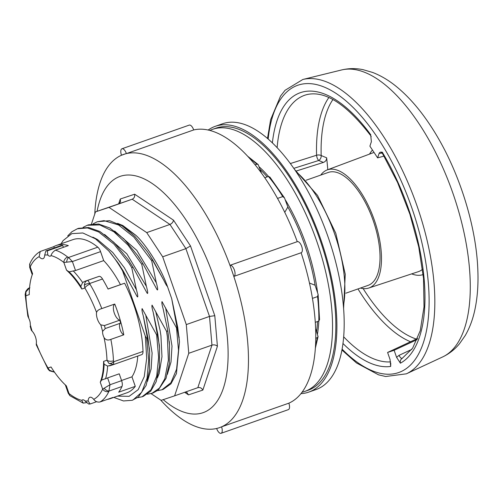 <?xml version="1.0" encoding="UTF-8"?>
<svg xmlns="http://www.w3.org/2000/svg" width="503" height="503" viewBox="0 0 503 503"><rect width="100%" height="100%" fill="white"/><g stroke="black" fill="none" stroke-linecap="round" stroke-linejoin="round"><path stroke-width="0.75" d="M176.515 327.881L178.515 350.377L176.591 369.189L170.913 382.733L161.953 389.781L163.205 389.366L170.938 383.846L176.427 373.628L179.464 341.895L177.735 327.415L176.509 327.862M179.338 340.097L171.693 298.625L177.722 327.34M171.693 298.625L167.474 286.515C159.155 263.327 142.978 241.453 135.785 235.266L124.53 227.475M152.937 260.328L163.783 280.19C165.606 284.013 166.839 286.119 167.474 286.515M93.118 223.841L97.274 221.766L104.008 220.647L118.507 224.929L133.917 237.139L151.655 260.667L152.899 260.227M141.708 264.163L142.953 263.729L156.823 289.263C158.445 291.903 157.37 286.27 156.314 282.824L151.686 260.755M123.084 270.784L136.935 296.254C138.551 298.901 137.476 293.268 136.426 289.816L131.755 267.665L133.006 267.225L146.882 292.759C148.498 295.399 147.423 289.772 146.373 286.32L141.745 264.264M143.305 396.339L150.711 391.177L156.119 381.808L159.376 366.97L159.558 348.516L157.86 334.42L156.615 334.86L142.116 308.603C141.752 309.609 142.129 311.998 143.254 315.771L147.926 337.922L146.675 338.356L145.31 336.13L122.587 270.884L123.059 270.721M176.503 327.874L162.016 301.611C161.664 302.743 162.041 305.132 163.142 308.773L167.82 330.924L166.562 331.364L152.063 305.107C151.699 306.113 152.076 308.502 153.201 312.275L157.867 334.42M32.249 274.701L29.652 267.244A4.697 4.326 162.6 0 0 29.696 267.376L30.199 266.886L32.601 273.77A69.948 30.771 -109.4 0 0 29.262 294.62L25.867 295.751L25.917 291.891L29.551 287.848M54.456 372.126L49.527 370.283L47.999 367.976L51.042 366.964A69.948 30.771 -109.4 0 0 66.333 385.826L69.012 393.522L68.27 393.082M103.599 361.374L104.14 364.241A69.948 30.771 70.6 0 1 101.556 380.105L100.26 382.223A69.948 30.771 -109.4 0 0 103.599 361.374L106.994 360.236L108.906 363.411L113.559 364.556M80.807 286.301L81.819 289.03A69.948 30.771 -109.4 0 0 66.528 270.168L69.137 271.84A69.948 30.771 70.6 0 1 80.807 286.301L82.643 282.579L84.359 281.485L98.984 276.399L87.384 280.479C85.51 281.259 84.498 282.881 84.359 285.346L84.862 288.018A4.697 1.742 -30.7 0 1 89.968 284.164L89.723 283.491C88.729 281.416 87.95 280.416 87.384 280.479L84.359 281.485M53.758 246.665A81.197 35.719 70.6 0 1 56.399 245.451A81.197 35.719 70.6 0 1 68.333 245.602L55.399 250.148C53.048 251.77 51.583 253.587 51.004 255.599A6.262 2.754 70.6 0 1 50.325 256.14A6.262 2.754 70.6 0 1 47.867 255.046L47.295 250.884A80.222 35.292 -109.4 0 0 45.867 250.896L44.704 255.034A8.608 3.785 70.6 0 1 42.988 258.699A8.608 3.785 70.6 0 1 39.146 256.649L40.209 251.494L53.758 246.665A8.608 3.785 -109.4 0 0 54.318 247.929M25.15 294.431A4.697 2.421 -2.3 0 0 25.15 294.532L27.822 316.123L28.822 318.412A6.262 2.754 70.6 0 1 30.268 324.592L30.708 326.359M30.18 326.208L31.249 330.056L32.079 331.144A8.608 3.785 70.6 0 1 36.298 343.58L36.279 344.863L47.936 368.976A4.697 1.742 149.3 0 0 47.986 369.039M86.585 402.633L83.177 403.117L81.857 400.394A6.262 2.754 70.6 0 1 82.536 399.854A6.262 2.754 70.6 0 1 84.994 400.948L88.66 404.022A80.222 35.292 -109.4 0 0 90.087 404.003L88.157 400.954A8.608 3.785 70.6 0 1 89.867 397.295A8.608 3.785 70.6 0 1 93.715 399.344C95.274 401.513 97.368 402.394 99.984 401.985L112.917 397.439A81.197 35.719 70.6 0 1 110.276 398.646A81.197 35.719 70.6 0 1 107.46 399.357M104.039 337.576A6.262 2.754 70.6 0 1 102.593 331.402L105.246 328.541A80.222 35.292 -109.4 0 0 104.417 325.573L100.782 324.85A8.608 3.785 70.6 0 1 96.557 312.413C97.23 310.609 98.984 309.332 101.813 308.584L114.747 304.038A8.608 3.785 -109.4 0 0 114.137 312.596A8.608 3.785 -109.4 0 0 119.777 320.172A80.222 35.292 70.6 0 1 120.607 323.14A6.262 2.754 -109.4 0 0 119.903 328.937A6.262 2.754 -109.4 0 0 123.788 334.828L110.855 339.374C107.925 340.6 105.655 340.003 104.039 337.576A76.5 33.657 70.6 0 1 106.994 360.236A4.697 2.421 177.7 0 0 113.464 360.821A81.197 35.719 -109.4 0 0 110.855 339.374M104.14 364.241L107.636 366.083L113.496 364.574M107.629 377.898L119.23 373.817L121.613 380.658L110.006 384.738L102.662 389.108A4.697 3.842 24.7 0 0 108.862 391.46L110.006 384.738L107.629 377.898L101.556 380.105M315.595 328.553L318.078 336.595L317.292 337.695L315.733 338.242M300.92 393.642A140.871 61.976 -109.4 0 0 308.754 392.107A140.871 61.976 -109.4 0 0 320.65 239.114A140.871 61.976 -109.4 0 0 215.693 126.178A140.871 61.976 -109.4 0 0 215.284 126.316A140.871 61.976 -109.4 0 0 208.211 130.019M212.618 129.328L215.932 128.164A138.916 61.115 70.6 0 1 319.996 239.849A138.916 61.115 70.6 0 1 308.106 390.259L304.793 391.422A138.916 61.115 -109.4 0 0 316.676 241.019A138.916 61.115 -109.4 0 0 212.618 129.328A138.916 61.115 -109.4 0 0 209.933 130.434M308.754 392.107L316.047 389.542A140.871 61.976 -109.4 0 0 327.943 236.548A140.871 61.976 -109.4 0 0 222.986 123.612A140.871 61.976 -109.4 0 0 222.578 123.751L215.284 126.316M108.019 288.98L124.631 283.214L108.057 289.043A81.197 35.719 -109.4 0 0 102.524 278.989A6.262 2.754 -109.4 0 0 98.984 276.399M69.137 271.84L75.519 270.513L103.7 260.604A71.608 31.507 70.6 0 1 120.424 284.623M56.399 245.451L72.973 239.623A81.197 35.719 -109.4 0 1 97.796 247.174A6.262 2.754 70.6 0 1 100.569 251.626L103.7 260.604M121.556 380.494L131.956 376.835L135.276 386.354L118.695 392.183A81.197 35.719 -109.4 0 0 121.978 386.499A6.262 2.754 -109.4 0 0 121.613 380.658M137.765 356.042A71.608 31.507 70.6 0 1 131.956 376.835M105.246 328.541L120.607 323.14M104.417 325.573L119.777 320.172M114.747 304.038A81.197 35.719 70.6 0 1 123.788 334.828M47.295 250.884L62.655 245.483A6.262 2.754 -109.4 0 0 63.491 247.3M45.867 250.896L61.228 245.495A80.222 35.292 70.6 0 1 62.655 245.483M90.087 404.003L96.595 401.715M36.298 343.58A76.5 33.657 70.6 0 0 47.999 367.976A4.697 1.742 149.3 0 0 47.936 368.976L49.539 370.799A4.697 0.824 128.5 0 0 49.564 370.818M49.527 370.283A4.697 0.824 128.5 0 0 49.539 370.799L54.487 372.163M68.245 393.258L70.074 395.804A4.697 3.452 -51.5 0 1 70.068 395.798A4.697 3.452 -51.5 0 1 69.012 393.522A76.5 33.657 70.6 0 0 81.857 400.394M110.276 398.646L126.85 392.818A81.197 35.719 -109.4 0 0 135.276 386.354M104.184 388.259A4.697 2.704 42.3 0 0 109.176 391.001L121.978 386.499M124.631 283.214A81.197 35.719 -109.4 0 1 143.003 351.446A6.262 2.754 70.6 0 1 141.758 354.634L113.577 364.549L113.747 361.739A4.697 3.169 142.7 0 1 108.906 363.411M141.758 354.634A6.262 2.754 70.6 0 1 141.739 354.64L113.452 364.587M143.003 351.446L113.747 361.739L113.464 360.821M84.359 285.346A4.697 2.446 -7 0 1 89.723 283.491L102.524 278.989M97.796 247.174L68.534 257.467L67.666 257.052A4.697 3.452 128.5 0 0 63.85 262.472L72.394 261.541L68.534 257.467A4.697 1.924 104.3 0 0 66.553 262.22M39.146 256.649A76.5 33.657 70.6 0 0 30.199 266.886A4.697 3.842 -155.3 0 1 29.91 263.528A4.697 3.842 -155.3 0 1 29.916 263.522C32.368 258.114 35.801 254.103 40.209 251.494M25.798 291.35A4.697 1.1 24.4 0 0 25.779 291.382L25.156 294.532A4.697 2.421 -2.3 0 0 25.15 294.538A4.697 2.421 -2.3 0 0 25.867 295.751A76.5 33.657 70.6 0 0 28.822 318.412M29.884 287.716L29.224 287.98C28.614 288.772 29.262 286.672 25.785 291.382A4.697 1.1 24.4 0 0 25.917 291.891M123.002 225.602L117.583 223.357M135.716 235.203L122.996 225.633M161.953 389.781L157.445 390.661M114.646 231.04L136.785 250.362L156.32 282.818M155.679 311.395L160.143 330.603L160.929 335.778L161.966 356.702L159.143 373.534L157.395 377.885M166.562 331.364L167.354 336.633L168.379 360.179L164.821 378.753L159.413 388.121L152 393.283L147.373 394.207M83.083 227.35L87.321 225.262L99.808 224.916L113.791 231.732L128.158 245.244L141.695 264.188M104.618 234.486L126.8 253.82L146.373 286.32M145.732 314.897L152.107 353.037L151.133 368.944L147.454 381.368M156.628 334.872L158.621 357.369L156.697 376.187L151.019 389.731L142.066 396.779L137.558 397.659M67.748 235.863L71.898 231.732L77.38 228.758L87.434 227.941L98.613 231.921L114.018 244.162L128.894 263.082L131.761 267.659M92.866 237.158L97.475 239.51L112.741 252.481L124.367 267.734L136.426 289.816M117.438 396.131L129.12 396.326L138.187 389.655L144.242 376.697L146.7 358.268L145.31 336.13M146.675 338.356L148.674 359.922L147.09 378.187L141.72 392.239L133.043 399.942L132.119 400.3L123.474 400.954L113.804 397.408M149.58 254.876L163.783 280.19M153.201 312.275L159.313 345.027M143.254 315.771L149.366 348.491M152.881 260.233L147.392 251.764L134.867 236.404L121.978 225.778L109.597 220.679L97.268 221.748M153.252 392.849L158.256 390.039L166.065 378.313L169.322 363.449L169.498 344.97L167.807 330.93M142.953 263.723L137.621 255.474L123.883 238.887L109.805 227.991L98.626 224.011L88.572 224.828M133.006 267.225L127.68 258.976L113.93 242.383L99.858 231.481L88.679 227.507L78.625 228.324M132.126 400.3L138.369 397.037L146.178 385.304L149.435 370.441L149.611 351.968L147.92 337.928M123.053 270.733L117.576 262.258L108.692 250.846L95.451 238.824L82.825 232.977L71.822 233.637L63.076 240.623L61.077 243.804M122.587 270.884A89.999 39.599 -109.4 0 0 109.233 251.462M309.452 283.044L315.092 285.226L318.11 294.431L317.556 296.581L312.432 298.386M315.262 322.335L318.801 321.09L319.55 319.644L318.11 294.431M277.543 198.415L282.736 196.591L284.509 197.931L287.854 207.01L284.767 212.31M284.509 197.931L269.916 177.113L268.426 176.44L264.773 177.729M255.134 164.808L256.87 164.198L258.184 164.575L247.834 156.376M258.184 164.575L261.428 173.001M316.601 331.446A113.483 49.923 -109.4 0 0 317.512 321.543M267.168 176.88A113.483 49.923 -109.4 0 0 260.214 169.517M317.475 333.942A113.483 49.923 -109.4 0 0 318.839 321.077M317.506 292.168A113.483 49.923 -109.4 0 0 285.421 200.024M268.501 176.421A113.483 49.923 -109.4 0 0 259.328 166.977M315.092 285.226A113.483 49.923 -109.4 0 0 287.854 207.01M302.007 392.239A138.916 61.115 -109.4 0 0 304.793 391.422M163.211 399.652A125.222 55.091 -109.4 0 0 221.785 392.478A125.222 55.091 -109.4 0 0 213.832 277.084A125.222 55.091 -109.4 0 0 147.763 180.766A125.222 55.091 -109.4 0 0 97.092 211.317M160.727 400.086A144.789 63.699 -109.4 0 0 216.642 428.474A144.789 63.699 -109.4 0 0 221.546 426.84A144.789 63.699 -109.4 0 0 233.82 276.417A144.789 63.699 -109.4 0 0 231.94 270.859A144.789 63.699 -109.4 0 0 229.959 265.333A144.789 63.699 -109.4 0 0 126.391 153.604A144.789 63.699 -109.4 0 0 121.493 155.238A144.789 63.699 -109.4 0 0 94.778 214.02M288.841 403.173A5.873 2.584 70.6 0 1 288.376 409.637L221.081 433.303A5.873 2.584 70.6 0 0 221.546 426.84L288.841 403.173A144.789 63.699 -109.4 0 0 301.121 252.751A5.873 2.584 -109.4 0 0 301.184 252.732A5.873 2.584 -109.4 0 0 301.674 246.338A5.873 2.584 -109.4 0 0 297.292 241.654A5.873 2.584 -109.4 0 0 297.26 241.666A144.789 63.699 -109.4 0 0 193.686 129.937A5.873 2.584 70.6 0 0 189.254 125.102L121.959 148.769A5.873 2.584 70.6 0 0 121.493 155.238L126.366 153.522M151.019 393.598L161.117 400.35L174.616 395.842L188.757 353.288L186.292 324.586L162.689 256.8L146.731 232.606L108.988 207.374L95.488 211.882L91.439 224.074M301.121 252.751L233.958 276.373M193.686 129.937L126.391 153.604A5.873 2.584 70.6 0 0 121.959 148.769M230.028 265.314L297.26 241.666M229.959 265.333A5.873 2.584 70.6 0 1 229.997 265.32A5.873 2.584 70.6 0 1 234.379 270.004A5.873 2.584 70.6 0 1 233.889 276.399A5.873 2.584 70.6 0 1 233.82 276.417M221.081 433.303A5.873 2.584 70.6 0 1 216.642 428.474M174.616 395.842L197.868 387.662C199.968 387.203 201.634 388.002 202.86 390.064L217.415 346.265C215.919 344.939 214.102 344.561 211.958 345.127L197.824 387.681M95.488 211.882L132.188 199.213C134.15 198.276 134.974 196.61 134.659 194.208L120.286 199.006L120.538 201.848L118.695 203.721L120.286 199.006M108.988 207.374L132.188 199.213L169.932 224.445L185.896 248.639L209.5 316.425L211.958 345.127L188.757 353.288M146.731 232.606L169.932 224.445C171.957 223.546 173.145 222.125 173.504 220.169L134.659 194.208M162.689 256.8L185.896 248.639L190.499 245.942L173.504 220.169M186.292 324.586L209.5 316.425L214.794 315.702L190.499 245.942M184.664 392.309L188.487 394.868L186.965 392.522L185.481 392.019M367.9 285.44A59.87 26.338 -109.4 0 0 368.077 285.377A59.87 26.338 -109.4 0 0 373.063 220.157A59.87 26.338 -109.4 0 0 328.346 172.416L306.126 180.231M370.786 135.728L371.371 141.727L369.9 146.159L377.621 157.873L379.099 153.428L381.708 153.132A3.911 1.955 74.5 0 1 381.896 152.793M382.544 152.308L381.299 152.478L382.437 153.409L382.324 152.302C380.802 151.799 379.727 152.176 379.099 153.428M411.8 349.39L399.049 355.338L396.584 357.344L400.413 363.191C399.916 360.997 400.558 359.375 402.331 358.331M396.584 357.344L394.126 350.277L387.593 352.452L390.051 359.519L390.668 366.442L390.762 363.141M360.475 288.049A62.611 27.546 -109.4 0 0 368.762 288.037A62.611 27.546 -109.4 0 0 381.142 250.947A62.611 27.546 -109.4 0 0 360.544 191.781A62.611 27.546 -109.4 0 0 327.22 169.913A62.611 27.546 -109.4 0 0 320.744 175.094M377.621 157.873L384.022 156.093M382.437 153.409L397.571 182.488L409.907 214.253L418.729 246.841L423.52 278.341L424.016 306.868L420.244 330.666L412.636 348.177L402.104 358.45M387.593 352.452L417.641 338.444M417.176 339.582L394.126 350.277M296.481 170.957L323.398 162.425C325.548 161.564 326.636 160.023 326.654 157.823A631.472 511.457 -50.1 0 1 327.793 169.7M399.049 355.338A3.911 1.654 -115 0 0 402.281 358.356M363.116 288.571A133.49 58.725 -109.4 0 0 416.333 339.06M332.929 99.531A133.49 58.725 -109.4 0 0 321.184 155.546A3.911 2.056 -1.7 0 0 316.582 155.238L290.369 163.538M326.654 157.823A656.824 303.504 -5.9 0 0 321.184 155.546A3.911 2.628 -67.7 0 1 318.713 160.488A3.911 1.415 72.5 0 1 316.582 155.238A136.596 60.096 -109.4 0 1 328.887 97.513M173.089 305.277L179.194 337.909M66.528 270.168L63.85 262.472A76.5 33.657 70.6 0 0 51.004 255.599M44.704 255.034A76.5 33.657 70.6 0 1 47.867 255.046M32.079 331.144A76.5 33.657 70.6 0 1 30.268 324.592M88.157 400.954A76.5 33.657 70.6 0 1 84.994 400.948M100.26 382.223L102.662 389.108A76.5 33.657 70.6 0 1 93.715 399.344M100.782 324.85A76.5 33.657 70.6 0 1 102.593 331.402M81.819 289.03L84.862 288.018A76.5 33.657 70.6 0 1 96.557 312.413M109.597 365.876L113.427 364.6M105.542 378.935A71.608 31.507 -109.4 0 0 107.636 366.083M317.292 337.695A118.18 51.991 70.6 0 1 315.463 346.089M82.643 282.579A71.608 31.507 -109.4 0 0 73.193 270.865M75.519 270.513L72.394 261.541L100.569 251.626M99.984 401.985A81.197 35.719 -109.4 0 0 108.862 391.46M101.813 308.584A81.197 35.719 -109.4 0 0 89.968 284.164M67.666 257.052A81.197 35.719 -109.4 0 0 55.399 250.148M165.625 307.899L172.001 346.039L171.02 361.946L167.342 374.37M119.582 265.175L133.741 290.244M317.556 296.581A118.18 51.991 70.6 0 1 318.801 321.09M268.426 176.44A118.18 51.991 70.6 0 1 282.736 196.591M249.318 158.005A118.18 51.991 70.6 0 1 256.87 164.198M217.415 346.265L214.794 315.702M188.487 394.868L202.86 390.064M296.192 171.819A88.83 39.077 70.6 0 1 343.373 305.975M342.065 349.107A152.258 66.981 -109.4 0 0 427.016 327.843A152.258 66.981 -109.4 0 0 378.206 138.633A152.258 66.981 -109.4 0 0 268.174 138.998M400.413 363.191A144.399 63.529 -109.4 0 0 382.324 152.302M342.939 343.467A144.399 63.529 -109.4 0 0 390.668 366.442M370.805 134.842A144.399 63.529 -109.4 0 0 272.387 142.852M341.902 349.981L356.489 362.952L378.495 374.817L385.669 376.508L406.355 373.83A156.156 68.697 -109.4 0 0 382.582 135.056A156.156 68.697 -109.4 0 0 302.837 79.48L285.082 90.276L280.567 96.029L270.633 119.67L267.502 138.413M406.355 373.83L442.502 357.011A152.283 66.993 -109.4 0 0 419.32 124.159A152.283 66.993 -109.4 0 0 341.556 69.967L302.837 79.48M368.762 288.037L418.295 271.689A63.623 27.992 -109.4 0 0 422.545 269.294M372.49 150.089A67.943 29.891 -109.4 0 0 369.548 154.094M411.674 273.877A67.943 29.891 -109.4 0 0 423.155 274.563M381.708 153.132L382.142 153.013M293.821 168.348L318.713 160.488A652.913 301.693 174.1 0 1 323.398 162.425M343.65 336.777A140.5 61.812 -109.4 0 0 390.624 361.871M357.979 288.929A136.596 60.096 -109.4 0 0 410.536 341.757M370.78 135.735C346.573 104.253 325.366 90.521 307.17 94.533A140.5 61.812 -109.4 0 0 277.122 147.624M65.34 384.914L68.251 393.271M70.068 395.798L83.177 403.117M29.652 267.238L29.91 263.528M153.258 392.868L152.013 393.302M88.566 224.803L87.321 225.243M143.311 396.364L142.066 396.804M78.619 228.305L77.374 228.739M169.505 344.97L169.266 341.506M139.608 258.322L137.627 255.474M159.564 348.522L159.319 345.058M129.661 261.824L127.687 258.976M149.617 351.962L149.372 348.51M117.583 262.277L119.576 265.15M315.324 348.309L318.078 336.595M297.292 241.654L229.997 265.32M301.184 252.732L233.889 276.399M294.651 169.542L317.506 195.365L335.797 233.266L345.259 274.267L343.593 308.716M368.077 285.377L345.85 293.192M341.556 69.967C348.705 68.27 355.91 68.182 363.172 69.697L372.673 72.463C380.809 75.613 388.643 80.254 396.188 86.39C408.398 96.35 419.791 109.371 430.367 125.454C457.315 165.933 476.297 223.697 477.85 270.438C478.416 284.843 477.41 298.028 474.826 310.005C472.789 319.512 469.582 328.038 465.206 335.583L459.528 343.694C454.813 349.415 449.141 353.854 442.502 357.011M327.22 169.913L374.031 152.422M371.189 136.646L370.793 135.735"/></g></svg>
